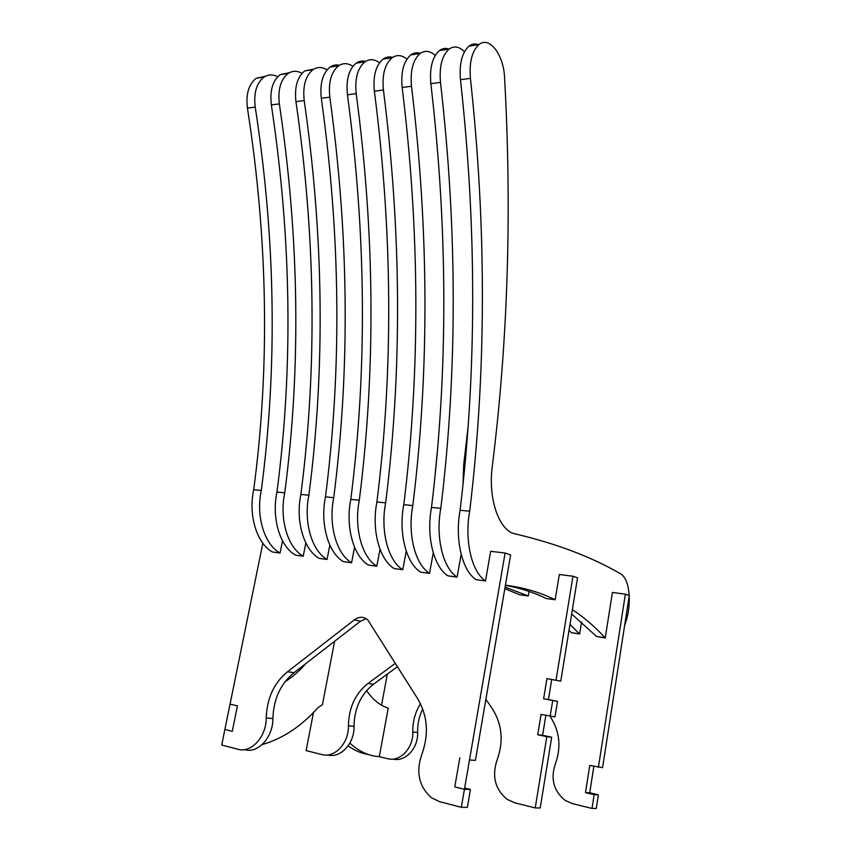 <?xml version="1.0" encoding="UTF-8"?>
<svg xmlns="http://www.w3.org/2000/svg" width="851" height="851" viewBox="0 0 851 851"><rect width="100%" height="100%" fill="white"/><g stroke="black" fill="none" stroke-linecap="round" stroke-linejoin="round"><path stroke-width="1.28" d="M366.249 618.688L360.526 621.198L294.031 672.705C280.67 683.587 273.618 698.873 272.873 718.574C273.16 737.157 258.023 753.763 244.79 749.699L244.184 749.657M262.842 543.215L221.707 745.029L238.014 749.274C251.279 753.358 266.491 736.636 266.225 717.936C267.001 698.107 274.107 682.715 287.532 671.758L354.314 619.879C358.994 616.475 363.451 616.432 367.685 619.751L417.522 698.49C427.755 715.734 429.106 734.626 421.575 755.167C415.82 772.548 419.139 786.76 431.531 797.791L439.637 801.674L461.338 807.312L467.369 807.365L470.433 789.473L464.444 789.292L469.486 759.986L475.411 760.39L510.621 554.916L505.1 553.033L461.338 807.312M505.1 553.033L490.655 551.299L485.495 580.946L476.049 579.659C462.167 570.755 454.657 539.46 460.093 510.26C476.751 372.312 476.879 228.791 460.465 79.717C459.168 63.761 462.008 52.56 468.965 46.124C471.943 43.869 475.113 43.39 478.485 44.688M461.146 554.288L457.093 577.084L447.934 575.84C433.765 567 426.043 536.151 431.5 507.419C448.137 371.557 447.924 230.302 430.851 83.664C429.5 67.974 432.351 56.943 439.424 50.581C442.435 48.358 445.658 47.858 449.073 49.103M433.255 552.831L429.532 573.351L420.639 572.138C406.214 563.351 398.289 532.949 403.778 504.664C420.394 370.823 419.851 231.77 402.172 87.493C400.757 72.058 403.64 61.198 410.799 54.9C413.788 52.751 416.979 52.219 420.362 53.315M406.225 551.118L402.789 569.713L394.151 568.542C379.482 559.82 371.387 529.833 376.897 501.984C393.46 370.121 392.63 233.195 374.376 91.206C372.919 76.016 375.812 65.314 383.067 59.081C386.024 56.996 389.184 56.443 392.545 57.411M380.003 549.235L376.812 566.192L368.43 565.053C353.527 556.394 345.272 526.822 350.803 499.399C367.324 369.44 366.207 234.568 347.431 94.801C345.921 79.856 348.836 69.303 356.175 63.144C359.101 61.123 362.228 60.538 365.568 61.4M354.559 547.236L351.58 562.766L343.442 561.66C328.337 553.065 319.923 523.886 325.465 496.878C341.942 368.77 340.56 235.908 321.306 98.28C319.753 83.579 322.678 73.175 330.092 67.08C332.975 65.112 336.081 64.516 339.389 65.272M329.848 545.14L327.061 559.437L319.146 558.362C303.86 549.831 295.308 521.046 300.86 494.431C317.285 368.132 315.657 237.216 295.946 101.663C294.35 87.185 297.286 76.93 304.764 70.899L313.987 69.048M305.849 542.991L303.222 556.192L295.52 555.15C280.064 546.693 271.384 518.28 276.947 492.048C293.329 367.515 291.457 238.471 271.341 104.95C269.703 90.695 272.65 80.579 280.181 74.611L289.319 72.718M224.877 729.467L232.27 731.307L224.877 729.467L230.036 704.117L237.44 705.851L232.27 731.307M464.444 789.292L454.774 786.877L459.838 757.73M464.657 788.037L470.433 789.473M549.927 716.18L550.161 716.51C559.798 731.2 561.469 747.178 555.192 764.464C550.448 779.122 553.767 791.1 565.149 800.397L572.5 803.663L592.009 808.418L596.253 808.45L598.37 794.802L594.147 794.674L592.009 808.418M349.878 743.083C358.867 751.444 368.685 755.975 379.301 756.656L387.641 758.688C400.034 762.241 413.554 748.018 412.767 732.009C412.618 721.584 415.192 712.159 420.5 703.745M422.713 708.915C419.149 716.234 417.447 724.084 417.607 732.466C418.394 748.21 405.257 762.283 392.971 759.081M594.147 794.674L585.477 792.632L589.743 765.421L602.582 767.634L629.283 595.509L625.357 594.168L598.402 767.347M572.372 609.624C584.307 617.571 595.2 626.953 605.04 637.782L596.53 636.452L605.231 637.995L612.401 592.445L625.357 594.168M381.567 705.192L387.301 674.173M366.6 690.587C372.781 699.66 379.993 705.511 388.216 708.149L379.301 756.656M593.86 766.336L589.732 792.76L585.477 792.632M589.732 792.76L598.37 794.802M485.889 699.277L492.282 708.649C502.228 724.456 503.792 741.71 496.963 760.411C491.782 776.261 495.133 789.217 507.005 799.27L514.695 802.801L535.226 807.939L540.204 807.982L551.682 737.211L546.821 736.689L535.226 807.939M313.476 712.5L306.115 750.603L321.891 754.55C334.72 758.347 348.995 743.019 348.421 725.829C348.814 707.585 355.346 693.459 368.026 683.438L395.162 663.45M397.268 666.801L373.515 684.236C360.888 694.193 354.388 708.234 354.016 726.371C354.612 743.402 340.485 758.613 327.72 754.933M546.821 736.689L537.715 734.753L541.055 714.404L554.98 716.882L557.511 701.288L552.714 700.522L550.15 716.234M552.714 700.522L543.619 698.767L546.927 678.598L560.777 681.151L551.725 679.502L548.448 699.543L543.619 698.767M505.409 585.318C520.099 587.988 533.705 592.392 546.214 598.508L555.15 599.764L559.309 574.499L572.946 576.233L556.011 680.257M529.035 591.413L528.269 595.987L519.578 594.764L504.834 588.669M334.528 641.718L322.433 704.671L317.88 707.777C301.275 726.36 282.692 738.647 262.14 744.614M546.927 678.598L551.725 679.502M548.448 699.543L557.511 701.288M545.863 715.372L542.608 735.285L551.682 737.211M542.608 735.285L537.715 734.753M560.777 681.151L577.531 577.808L572.946 576.233M379.503 62.751C374.44 59.027 369.589 58.719 364.93 61.825C357.622 68.006 354.718 78.611 356.207 93.631C374.812 234.121 375.844 369.664 359.303 500.239C353.782 527.801 361.983 557.511 376.812 566.192M359.303 500.239L350.803 499.399M352.888 66.335C347.899 62.985 343.134 62.804 338.581 65.793C331.199 71.92 328.273 82.366 329.816 97.152C348.921 235.472 350.218 368.994 333.72 497.697C328.188 524.844 336.549 554.15 351.58 562.766M333.72 497.697L325.465 496.878M406.938 59.113C401.81 54.953 396.874 54.496 392.098 57.719C384.875 63.974 381.982 74.728 383.429 89.993C401.491 232.727 402.236 370.355 385.652 502.856C380.152 530.843 388.184 560.979 402.789 569.713M385.652 502.856L376.897 501.984M327.071 69.867C322.146 66.846 317.466 66.772 313.019 69.654C305.562 75.707 302.626 86.015 304.211 100.567C323.774 236.791 325.327 368.345 308.881 495.229C303.328 521.971 311.838 550.884 327.061 559.437M308.881 495.229L300.86 494.431M435.233 55.432C430.053 50.773 425.021 50.124 420.117 53.496C412.99 59.815 410.118 70.729 411.501 86.249C428.989 231.291 429.425 371.068 412.809 505.558C407.331 533.992 415.182 564.543 429.532 573.351M412.809 505.558L403.778 504.664M435.169 474.198L437.116 453.54M302.02 73.324C297.159 70.59 292.553 70.622 288.191 73.399C280.681 79.388 277.734 89.546 279.351 103.875C299.339 238.067 301.137 367.717 284.745 492.825C279.181 519.184 287.819 547.714 303.222 556.192M284.745 492.825L276.947 492.048M569.968 624.432L579.425 633.782L571.351 632.697L579.627 633.995L581.573 621.943M571.149 632.484L569.021 630.293M464.444 51.741C459.21 46.475 454.072 45.614 449.041 49.135C442.009 55.517 439.159 66.601 440.488 82.387C457.349 229.813 457.455 371.802 440.807 508.345C435.361 537.226 443.009 568.223 457.093 577.084M440.807 508.345L431.5 507.419M462.997 484.166L463.721 464.401L467.922 428.393M505.111 587.084L528.269 595.987M277.681 76.728C272.884 74.239 268.352 74.345 264.087 77.037C256.513 82.972 253.555 92.993 255.226 107.098C275.596 239.301 277.617 367.1 261.278 490.495C255.715 516.472 264.48 544.629 280.043 553.044L272.554 552.033C256.938 543.629 248.141 515.589 253.704 489.74C270.022 366.909 267.927 239.705 247.428 108.141C245.758 94.099 248.715 84.121 256.3 78.218L265.352 76.292M280.043 553.044L282.511 540.8M261.278 490.495L253.704 489.74M596.53 636.452L571.659 613.986M505.43 585.211C523.599 587.488 540.172 592.339 555.15 599.764M624.634 625.464C628.102 616.188 629.623 606.348 629.219 595.934M629.187 595.477C628.283 583.275 625.081 575.861 619.592 573.255C590.86 556.671 556.054 543.544 515.206 533.885C499.346 531.215 487.868 499.143 492.272 466.529C507.93 341.187 512.025 211.527 504.569 77.558C503.739 54.879 489.368 35.646 478.89 44.624C471.975 51.081 469.156 62.336 470.422 78.388C486.612 228.291 486.368 372.557 469.699 511.217C464.274 540.566 471.72 572.01 485.495 580.946M469.699 511.217L460.093 510.26M305.275 664.227C299.02 671.354 292.255 677.194 285 681.757M348.144 745.827C354.559 750.518 361.335 753.422 368.472 754.539M272.873 718.574L266.225 717.936M294.031 672.705L287.532 671.758M360.526 621.198L354.314 619.879M417.607 732.466L412.767 732.009M354.016 726.371L348.421 725.829M373.515 684.236L368.026 683.438M356.207 93.631L347.431 94.801M329.816 97.152L321.306 98.28M383.429 89.993L374.376 91.206M304.211 100.567L295.946 101.663M411.501 86.249L402.172 87.493M279.351 103.875L271.341 104.95M440.488 82.387L430.851 83.664M255.226 107.098L247.428 108.141M470.422 78.388L460.465 79.717M356.175 63.144L364.93 61.825M330.092 67.08L338.581 65.793M383.067 59.081L392.098 57.719M304.764 70.899L313.019 69.654M410.799 54.9L420.117 53.496M280.181 74.611L288.191 73.399M439.424 50.581L449.041 49.135M256.3 78.218L264.087 77.037M468.965 46.124L478.89 44.624"/></g></svg>
